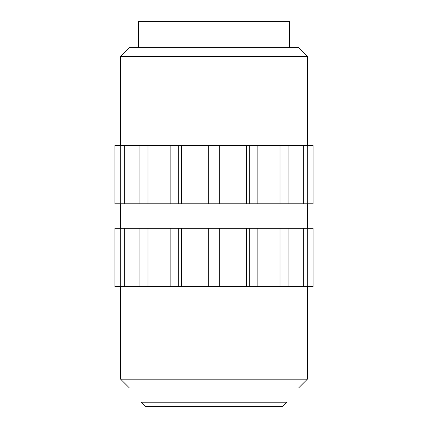 <?xml version="1.0" encoding="UTF-8"?>
<svg xmlns="http://www.w3.org/2000/svg" width="428" height="428" viewBox="0 0 428 428"><rect width="100%" height="100%" fill="white"/><g stroke="black" fill="none" stroke-linecap="round" stroke-linejoin="round"><path stroke-width="0.64" d="M307.384 379.171L298.626 387.923L129.374 387.923L120.616 379.171L307.384 379.171L307.384 286.664M286.953 402.224L282.576 406.6L145.424 406.6L141.047 402.224L286.953 402.224L286.953 387.923M120.616 56.416L129.374 47.663L298.626 47.663L307.384 56.416L120.616 56.416L120.616 145.424M289.579 47.663L289.579 21.4L138.421 21.4L138.421 47.663M280.03 228.301L280.03 286.664L257.148 286.664L257.148 228.301L288.055 228.301L288.055 286.664L303.345 286.664L303.345 228.301L288.055 228.301M313.055 228.301L307.689 228.301L307.689 286.664L313.055 286.664L313.055 228.301M114.945 286.664L114.945 228.301L114.945 286.664L120.311 286.664L120.311 228.301L114.945 228.301M139.945 228.301L124.655 228.301L124.655 286.664L139.945 286.664L139.945 228.301L147.97 228.301L147.97 286.664L170.852 286.664L170.852 228.301L147.97 228.301M246.667 286.664L246.667 228.301L219.676 228.301L219.676 286.664L257.148 286.664M280.03 286.664L288.055 286.664M303.345 286.664L307.689 286.664M120.311 286.664L124.655 286.664M139.945 286.664L147.97 286.664M170.852 286.664L181.333 286.664L181.333 228.301L219.676 228.301M246.667 228.301L257.148 228.301M303.345 228.301L307.689 228.301M120.311 228.301L124.655 228.301M170.852 228.301L181.333 228.301M181.333 286.664L219.676 286.664M288.055 203.787L288.055 145.424L303.345 145.424L303.345 203.787L280.03 203.787L280.03 145.424L288.055 145.424M307.689 203.787L307.689 145.424L313.055 145.424L313.055 203.787L303.345 203.787M114.945 145.424L114.945 203.787L114.945 145.424L120.311 145.424L120.311 203.787L114.945 203.787M124.655 203.787L124.655 145.424L139.945 145.424L139.945 203.787L120.311 203.787M147.97 203.787L147.97 145.424L170.852 145.424L170.852 203.787L139.945 203.787M181.333 203.787L181.333 145.424L208.324 145.424L208.324 203.787L170.852 203.787M280.03 203.787L257.148 203.787L257.148 145.424L219.676 145.424L219.676 203.787L208.324 203.787M307.689 145.424L303.345 145.424M124.655 145.424L120.311 145.424M147.97 145.424L139.945 145.424M181.333 145.424L170.852 145.424M219.676 145.424L208.324 145.424M257.148 145.424L280.03 145.424M257.148 203.787L246.667 203.787L246.667 145.424M219.676 203.787L246.667 203.787M208.324 286.664L208.324 228.301M214 286.664L214 228.301M214 203.787L214 145.424M249.738 203.787L249.738 145.424M178.262 203.787L178.262 145.424M249.738 286.664L249.738 228.301M178.262 286.664L178.262 228.301M307.384 56.416L307.384 145.424M307.384 203.787L307.384 228.301M120.616 203.787L120.616 228.301M141.047 387.923L141.047 402.224M120.616 286.664L120.616 379.171"/></g></svg>
